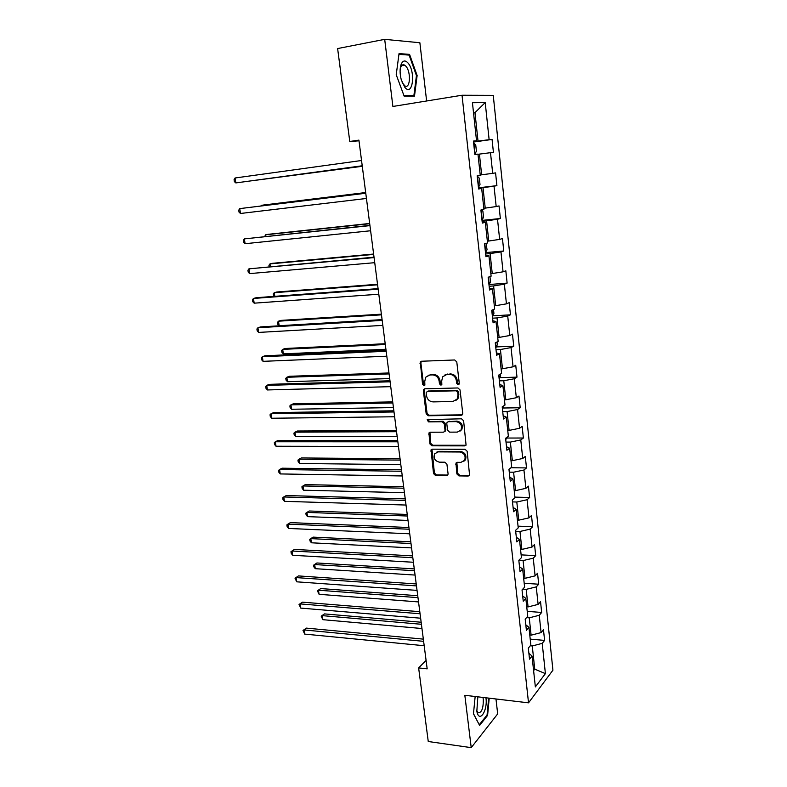 <?xml version="1.0" encoding="UTF-8"?>
<svg xmlns="http://www.w3.org/2000/svg" width="787" height="787" viewBox="0 0 787 787"><rect width="100%" height="100%" fill="white"/><g stroke="black" fill="none" stroke-linecap="round" stroke-linejoin="round"><path stroke-width="1.18" d="M458.113 384.695L459.264 383.259L456.785 361.922L454.679 359.974L421.537 361.243L420.288 361.931L422.55 384.272L423.986 385.61L424.872 385.118L424.744 381.488L425.708 377.239L429.781 374.996L432.516 374.907C436.116 375.183 438.32 377.239 439.136 381.075L439.461 383.81L440.917 385.158L441.832 384.646L441.704 381.006L442.638 376.806L446.849 374.455L449.633 374.366C453.282 374.642 455.516 376.717 456.332 380.583L456.647 383.338L458.113 384.695M445.039 374.828L450.489 373.923C454.129 374.189 456.362 376.265 457.178 380.131L457.493 382.875L459.018 384.233M428.098 375.33L433.391 374.464C436.982 374.74 439.185 376.786 440.002 380.623L440.327 383.348L441.792 384.695M402.787 64.849L403.092 65.429M456.873 473.951L458.929 475.899L468.186 476.046L469.593 475.259L467.144 451.246L465.068 449.288L432.319 449.17L431.01 449.889L433.539 473.597L435.555 475.525L446.504 475.702L447.862 474.954L448.078 473.823L446.918 464.143L444.871 462.205L439.421 462.156C434.857 460.995 433.253 458.221 434.631 453.833L438.172 451.886L459.726 451.994C464.31 453.086 465.953 455.84 464.664 460.267L460.946 462.363L457.326 462.323L455.948 463.09L456.873 473.951L457.7 473.361L459.746 475.309L469.514 475.378M426.623 100.982L419.874 42.744L384.695 39.35L392.89 106.461L462.028 95.237L528.53 702.84L464.832 695.285L471.226 747.65L428.256 741.511L418.635 667.917L427.174 668.842L358.911 140.125L349.772 141.483L359.01 140.824M384.695 39.35L337.623 48.558L349.772 141.483M461.123 415.349L462.5 414.572L462.746 413.352L460.031 389.909L457.936 387.961L424.921 388.788L423.642 389.486L423.357 390.795L426.19 413.834L428.226 415.752L461.123 415.349L462.333 414.798M463.612 420.76L466.071 445.088L464.674 445.875L431.915 445.816L429.889 443.888L428.945 432.939L430.243 432.23L443.435 432.171L444.773 431.424L445.019 430.214L444.242 423.681L442.186 421.753L428.433 421.881L427.193 419.658L461.526 418.802L463.612 420.76M462.028 95.237L493.252 95.345L552.927 670.19L528.53 702.84M530.212 639.123L544.594 640.411L543.473 629.698L541.082 632.6L539.252 615.286L541.663 612.463L540.531 601.632L538.111 604.406L536.262 586.886L538.702 584.21L537.551 573.251L535.101 575.877L533.242 558.17L535.701 555.632L534.54 544.555L532.061 547.034L530.172 529.12L532.671 526.729L531.5 515.524L528.992 517.856L527.083 499.735L529.612 497.492L528.421 486.159L525.873 488.343L523.945 470.016L526.503 467.921L525.303 456.46L522.735 458.487L520.778 439.943L523.375 438.015L522.155 426.416L519.548 428.285L517.571 409.525L520.197 407.755L518.967 396.018L516.331 397.73L514.324 378.744L516.99 377.14L515.741 365.266L513.065 366.811L511.048 347.598L513.734 346.162L512.475 334.15L509.769 335.518L507.723 316.079L510.448 314.82L509.179 302.661L506.434 303.861L504.359 284.186L507.123 283.104L505.834 270.797L503.06 271.82L500.955 251.909L503.759 251.004L502.46 238.559L499.637 239.386L497.512 219.239L500.355 218.52L499.037 205.919L496.184 206.568L494.029 186.165L496.902 185.643L495.574 172.884L492.682 173.337L490.498 152.688L493.419 152.363L492.062 139.447L489.13 139.702L485.215 102.576L472.436 102.723L476.538 140.794L473.42 141.07L474.866 154.468L477.975 154.114L480.257 175.285L477.178 175.757L478.604 188.988L481.674 188.427L478.575 188.644M544.594 640.411L542.213 643.363L545.401 673.613L535.357 686.894L532.032 656.033L529.523 659.162L528.323 648.124L530.851 645.045L528.953 627.377L526.405 630.357L525.195 619.192L527.752 616.26L525.824 598.376L523.247 601.219L522.027 589.925L524.614 587.141L522.666 569.05L520.05 571.736L518.82 560.305L521.437 557.678L519.469 539.37L516.823 541.909L515.574 530.34L518.23 527.87L516.233 509.346L513.557 511.727L512.288 500.02L514.983 497.709L512.967 478.968L510.251 481.182L508.963 469.337L511.698 467.193L509.651 448.226L506.897 450.272L505.598 438.29L508.372 436.303L506.297 417.12L503.513 418.999L502.204 406.859L504.998 405.049L502.913 385.63L500.089 387.332L498.751 375.055L501.594 373.422L499.479 353.757L496.617 355.281L495.269 342.857L498.141 341.401L496.007 321.499L493.105 322.847L491.737 310.255L494.659 308.986L492.485 288.849L489.544 290L488.166 277.26L491.118 276.178L488.924 255.785L485.943 256.749L484.546 243.852L487.547 242.967L485.323 222.318L482.303 223.085L480.887 210.021L483.916 209.332L481.674 188.427M526.572 617.608L529.248 617.825L531.107 635.178L529.779 635.06M531.107 635.178L541.082 632.6M529.248 617.825L539.252 615.286M528.953 627.377L525.795 624.76M522.755 589.138L526.188 589.365L528.067 606.915L526.739 606.816M528.067 606.915L538.111 604.406M526.188 589.365L536.262 586.886M525.824 598.376L522.676 595.946M518.82 560.354L523.089 560.58L524.998 578.337L523.66 578.248M524.998 578.337L535.101 575.877M523.089 560.58L533.242 558.17M522.666 569.05L519.518 566.788M515.672 531.294L519.961 531.471L521.889 549.424L520.541 549.356M521.889 549.424L532.061 547.034M519.961 531.471L530.172 529.12M519.469 539.37L516.321 537.295M512.494 501.899L516.803 502.017L518.751 520.177L517.393 520.128M518.751 520.177L528.992 517.856M516.803 502.017L527.083 499.735M516.233 509.346L513.094 507.458M509.268 472.161L513.596 472.22L515.574 490.596L514.216 490.567M515.574 490.596L525.873 488.343M513.596 472.22L523.945 470.016M512.967 478.968L509.819 477.266M506.011 442.087L510.36 442.087L512.357 460.67L510.989 460.661M465.087 460.257L465.481 459.687C466.78 455.27 465.127 452.525 460.552 451.433L459.726 451.994M512.357 460.67L522.735 458.487M510.36 442.087L520.778 439.943M509.651 448.226L506.513 446.711M502.716 411.65L507.084 411.591L509.1 430.4L507.733 430.4M509.1 430.4L519.548 428.285M507.084 411.591L517.571 409.525M506.297 417.12L503.168 415.802M499.381 380.859L503.769 380.731L505.815 399.766L504.437 399.796M505.815 399.766L516.331 397.73M503.769 380.731L514.324 378.744M502.913 385.63L499.784 384.518M496.007 349.703L500.414 349.517L502.48 368.769L501.103 368.818M502.48 368.769L513.065 366.811M500.414 349.517L511.048 347.598M499.479 353.757L496.351 352.851M492.593 318.174L497.02 317.918L499.115 337.407L497.718 337.475M499.115 337.407L509.769 335.518M497.02 317.918L507.723 316.079M496.007 321.499L492.878 320.811M489.14 286.261L493.587 285.947L495.702 305.671L494.305 305.75M495.702 305.671L506.434 303.861M493.587 285.947L504.359 284.186M492.485 288.849L489.366 288.376M485.648 253.975L490.104 253.581L492.249 273.542L490.852 273.65M492.249 273.542L503.06 271.82M490.104 253.581L500.955 251.909M488.924 255.785L485.815 255.539M482.106 221.285L486.582 220.822L488.757 241.029L487.35 241.166M488.757 241.029L499.637 239.386M486.582 220.822L497.512 219.239M485.323 222.318L482.215 222.298M478.526 188.201L483.021 187.67L485.225 208.122L483.808 208.28M485.225 208.122L496.184 206.568M483.021 187.67L494.029 186.165M477.994 154.291L479.421 154.104L481.644 174.812L480.218 174.989M481.644 174.812L492.682 173.337M479.421 154.104L490.498 152.688M473.528 112.885L474.964 112.659L478.024 141.089L473.489 141.719M478.024 141.089L489.13 139.702M473.518 112.708L474.964 112.659L485.215 102.576M476.538 140.794L473.449 141.355M471.226 747.65L497.689 713.888L495.967 698.974M426.082 660.362L418.635 667.917M533.438 669.039L534.757 669.176L532.268 645.97L530.251 645.783M533.606 670.652L534.757 669.176L545.401 673.613M532.268 645.97L542.213 643.363M532.032 656.033L528.884 653.259M473.528 142.034L492.062 139.447M478.476 187.818L496.902 185.643M482.008 220.399L500.355 218.52M485.5 252.607L503.759 251.004M488.953 284.55L507.123 283.104M492.78 315.843L510.448 314.82M496.302 346.919L513.734 346.162M499.775 377.642L516.99 377.14M503.188 408.01L520.197 407.755M506.553 438.044L523.375 438.015M510.999 467.734L526.503 467.921M514.914 497.118L529.612 497.492M518.043 526.159L532.671 526.729M521.142 554.874L535.701 555.632M524.201 583.275L538.702 584.21M527.221 611.351L541.663 612.463M396.225 74.735L404.134 96.112L414.493 96.122L417.13 75.522L409.565 54.382L399.039 53.595L396.225 74.735M475.161 696.505L473.469 713.799L479.598 725.417L487.596 715.393L489.219 698.177M406.692 54.923L409.565 54.382M416.431 75.65L417.13 75.522M486.828 715.294L487.596 715.393M421.399 361.253L420.868 362.876L423.436 383.81L424.852 385.158M424.705 388.808L424.232 390.332L427.066 413.332L429.092 415.251L461.959 414.847M457.68 392.162L456.214 390.795L427.243 391.493L426.141 392.89L426.495 395.733C427.302 399.53 429.495 401.577 433.047 401.891L452.82 401.518L457.158 399.068L458.014 395.044L457.68 392.162L458.516 391.69L457.06 390.332L456.214 390.795M428.118 391.021L457.06 390.332M455.762 400.563L458.004 398.586L458.851 394.572L458.014 395.044M458.516 391.69L458.851 394.572M429.918 432.26L430.745 443.347L432.771 445.265L465.953 445.265M444.645 431.601L445.865 429.692L445.088 423.17L443.032 421.232L428.433 421.881M428.059 419.166L429.308 421.37M457.296 432.112L460.975 430.036C462.372 425.511 460.729 422.708 456.067 421.616L448.393 421.694L447.046 422.442L446.79 423.662L447.577 430.204L449.633 432.142L457.296 432.112M460.021 431.148L461.812 429.505C463.199 424.98 461.566 422.186 456.903 421.104L456.067 421.616M448.039 421.734L456.903 421.104M456.863 462.382L457.7 473.361M463.848 461.28L465.481 459.687M436.323 452.299L439.028 451.335L460.552 451.433M431.965 449.21L434.394 473.017L436.401 474.935L447.793 475.053M475.014 153.652L476.43 151.33L475.732 144.897L473.617 142.919M257.516 180.036L362.295 166.293M474.276 148.979L474.128 147.631M257.182 180.075L362.286 166.234M362.227 165.782L235.815 182.918L235.067 177.99L361.548 160.499M362.236 165.841L235.815 182.918L234.369 181.62L234.073 179.652L235.067 177.99M404.902 87.406C412.683 97.067 415.89 71.902 408.069 63.068C405.246 59.969 402.954 60.353 401.183 64.219C399.707 68.518 399.747 73.722 401.281 79.841L404.902 87.406M402.177 82.556L404.803 85.813C410.194 89.57 411.227 72.109 405.984 66.315L404.666 65.144C403.033 64.249 401.724 64.947 400.76 67.21L400.13 69.709M402.737 64.859L403.033 65.439M398.93 54.352L409.112 55.09L416.441 75.582L413.893 95.542L403.918 95.522M410.411 96.122L413.893 95.542M477.837 696.829L476.833 711.212C479.096 723.706 487.802 710.917 485.982 698.158L485.933 697.784M476.715 710.602L478.083 712.796C481.664 712.894 483.405 708.408 483.297 699.328L482.952 697.43M479.204 724.679L473.489 713.642M488.668 698.108L487.074 714.999L479.313 724.699M477.463 176.327L479.322 178.196L480.011 184.552L478.653 186.893L477.512 176.377M365.68 192.54L263.881 204.974L261.274 205.368L261.353 205.899M477.886 182.348L477.748 181.01M365.689 192.608L261.274 205.368L260.89 205.958M481.575 209.863L482.874 211.083L483.552 217.369L481.959 219.907M369.674 223.459L268.229 234.3L265.652 234.792L265.888 236.375M481.457 215.313L481.319 213.995M369.703 223.695L265.652 234.792L264.658 236.513M365.768 193.169L239.74 208.614L365.778 193.248M240.488 213.484L239.041 212.146L238.736 210.198L239.74 208.614L240.488 213.484L366.447 198.462M369.92 225.367L244.364 238.894L369.949 225.613M245.101 243.714L243.655 242.317L243.36 240.399L244.364 238.894L245.101 243.714L370.618 230.758M486.14 243.38L487.055 249.794L485.481 252.42M373.618 254.034L272.528 263.311L269.98 263.901L270.364 266.518M484.989 247.885L484.841 246.577M373.668 254.417L269.98 263.901L268.947 265.298L269.144 266.636M488.422 277.162L489.209 284.402L490.508 281.835L489.947 276.611M377.524 284.274L276.778 292.007L274.26 292.705L274.801 296.325M488.471 280.064L488.333 278.775M377.593 284.796L274.26 292.705L273.227 294.023L274.033 296.384M493.498 309.498L493.931 313.501L492.396 316.295M381.39 314.17L280.979 320.398L278.49 321.194L279.169 325.729L382.089 319.62M491.914 311.868L491.777 310.59M381.469 314.839L278.49 321.194L277.457 322.434L277.722 324.244L279.169 325.729M374.032 257.182L248.938 268.839L374.081 257.585M249.666 273.61L248.22 272.164L247.925 270.266L248.938 268.839L249.666 273.61L374.74 262.681M378.085 288.622L256.129 297.722L253.463 298.46L378.163 289.193M254.181 303.172L252.735 301.687L252.44 299.798L253.463 298.46L254.181 303.172L378.813 294.22M382.098 319.699L260.566 326.91L257.929 327.746L382.197 320.417M258.648 332.419L257.192 330.874L256.906 329.015L257.929 327.746L258.648 332.419L382.836 325.395M497 341.981L497.305 344.785L495.79 347.657M385.207 343.732L285.14 348.493L282.681 349.379L283.35 353.865L385.915 349.271M385.305 344.539L282.681 349.379L281.638 350.549L281.903 352.34L283.35 353.865M386.063 350.412L264.963 355.783L262.356 356.727L386.181 351.287M263.065 361.341L261.609 359.748L261.333 357.908L262.356 356.727L263.065 361.341L386.81 356.206M500.463 374.071L500.64 375.714L499.145 378.665M388.975 372.969L289.262 376.284L286.832 377.268L287.491 381.715L389.703 378.586M389.103 373.914L286.832 377.268L285.779 378.37L286.045 380.141L287.491 381.715M389.988 380.78L269.311 384.341L266.734 385.384L390.116 381.803M267.432 389.949L265.976 388.316L265.701 386.496L266.734 385.384L267.432 389.949L390.745 386.663M503.887 405.767L502.46 409.309M392.713 401.882L293.335 403.79L290.934 404.862L291.583 409.26L393.451 407.587M392.851 402.964L290.934 404.862L289.882 405.895L290.137 407.656L291.583 409.26M393.864 410.804L273.61 412.595L271.062 413.726L394.012 411.965M271.751 418.241L270.305 416.569L270.03 414.769L271.062 413.726L271.751 418.241L394.631 416.766M506.808 437.424L505.746 439.589M396.402 430.479L297.368 431.01L294.987 432.171L295.637 436.529L397.15 436.264M396.559 431.689L294.987 432.171L293.935 433.135L294.19 434.877L295.637 436.529M397.691 440.474L277.86 440.543L275.342 441.773L397.858 441.782M276.021 446.239L274.574 444.527L274.299 442.737L275.342 441.773L276.021 446.239L398.478 446.524M400.052 458.772L301.362 457.955L299.011 459.205L299.65 463.504L400.809 464.625M400.229 460.1L299.011 459.205L297.948 460.1L298.204 461.812L299.65 463.504M401.478 469.819L282.071 468.196L279.582 469.514L401.665 471.265M280.251 473.931L278.805 472.18L278.539 470.41L279.582 469.514L280.251 473.931L402.275 475.958M403.672 486.75L305.307 484.615L302.985 485.943L303.615 490.203L404.429 492.692M403.859 488.215L302.985 485.943L301.923 486.779L302.169 488.481L303.615 490.203M405.226 498.83L286.232 495.554L283.773 496.961L405.433 500.404M284.441 501.339L282.986 499.538L282.72 497.797L283.773 496.961L284.441 501.339L406.033 505.047M407.243 514.432L309.222 510.999L306.92 512.416L307.54 516.636L408.02 520.443M407.45 516.016L306.92 512.416L305.848 513.183L306.104 514.865L307.54 516.636M408.935 527.516L290.354 522.627L287.914 524.122L409.151 529.228M288.573 528.451L287.127 526.611L286.862 524.89L287.914 524.122L288.573 528.451L409.742 533.812M410.775 541.82L313.088 537.118L310.816 538.623L311.436 542.794L411.562 547.9M411.001 543.522L310.816 538.623L309.744 539.321L309.989 540.994L311.436 542.794M412.595 555.888L294.427 549.415L292.016 550.998L412.831 557.727M292.675 555.278L291.229 553.399L290.964 551.687L292.016 550.998L292.675 555.278L413.411 562.262M414.277 568.912L316.915 562.971L314.662 564.554L315.282 568.686L415.064 575.061M414.513 570.732L314.662 564.554L313.59 565.194L316.915 562.971M315.282 568.686L313.836 566.847L313.59 565.194M416.215 583.944L298.46 575.917L296.079 577.589L416.471 585.902M296.729 581.819L295.017 578.219L296.079 577.589L296.729 581.819L417.051 590.388M295.017 578.219L298.46 575.917M417.74 595.72L320.712 588.568L318.479 590.22L319.089 594.313L418.536 601.937M417.986 597.648L318.479 590.22L317.407 590.811L320.712 588.568M319.089 594.313L317.407 590.811M419.796 611.696L302.454 602.153L300.103 603.904L420.071 613.771M300.742 608.095L299.03 604.475L300.103 603.904L300.742 608.095L420.642 618.208M299.03 604.475L302.454 602.153M421.163 622.242L324.46 613.899L322.257 615.631L322.857 619.684L421.97 628.528M421.419 624.288L322.257 615.631L321.185 616.162L324.46 613.899M322.857 619.684L321.185 616.162M423.337 639.133L306.399 628.115L304.077 629.944L423.622 641.336M304.707 634.096L303.005 630.456L304.077 629.944L304.707 634.096L424.193 645.724M303.005 630.456L306.399 628.115M457.178 380.131L456.332 380.583M450.489 373.923L449.633 374.366M447.714 374.012L446.849 374.455M440.327 383.348L439.461 383.81M440.002 380.623L439.136 381.075M433.391 374.464L432.516 374.907M430.666 374.553L429.781 374.996M423.436 383.81L422.55 384.272M420.868 362.876L419.973 363.299M457.493 382.875L456.647 383.338M429.092 415.251L428.226 415.752M427.066 413.332L426.19 413.834M424.232 390.332L423.357 390.795M465.491 445.324L464.674 445.875M432.771 445.265L431.915 445.816M430.745 443.347L429.889 443.888M429.554 433.637L428.689 434.168M445.865 429.692L445.019 430.214M445.088 423.17L444.242 423.681M443.032 421.232L442.186 421.753M449.239 421.173L448.393 421.694M456.558 463.661L455.722 464.232M439.028 451.335L438.172 451.886M447.341 475.112L446.504 475.702M436.401 474.935L435.555 475.525M434.394 473.017L433.539 473.597M431.63 450.528L430.774 451.089M468.993 475.456L468.186 476.046M459.746 475.309L458.929 475.899M475.043 153.593L473.892 142.949M482.215 219.789L481.152 209.962M485.727 252.293L484.812 243.773M492.642 316.138L491.993 310.147M496.036 347.5L495.515 342.729M499.391 378.488L498.997 374.907M502.706 409.112L502.44 406.702M505.982 439.392L505.844 438.113M421.183 361.508L420.288 361.931M424.527 389.024L423.642 389.486M458.004 398.586L457.158 399.068M429.81 432.417L428.945 432.939M445.619 430.902L444.773 431.424M428.049 419.166L427.193 419.658M461.812 429.505L460.975 430.036M456.775 462.52L455.948 463.09M431.876 449.338L431.01 449.889M401.616 65.695L404.666 65.144M400.76 67.21L401.183 64.219"/></g></svg>

